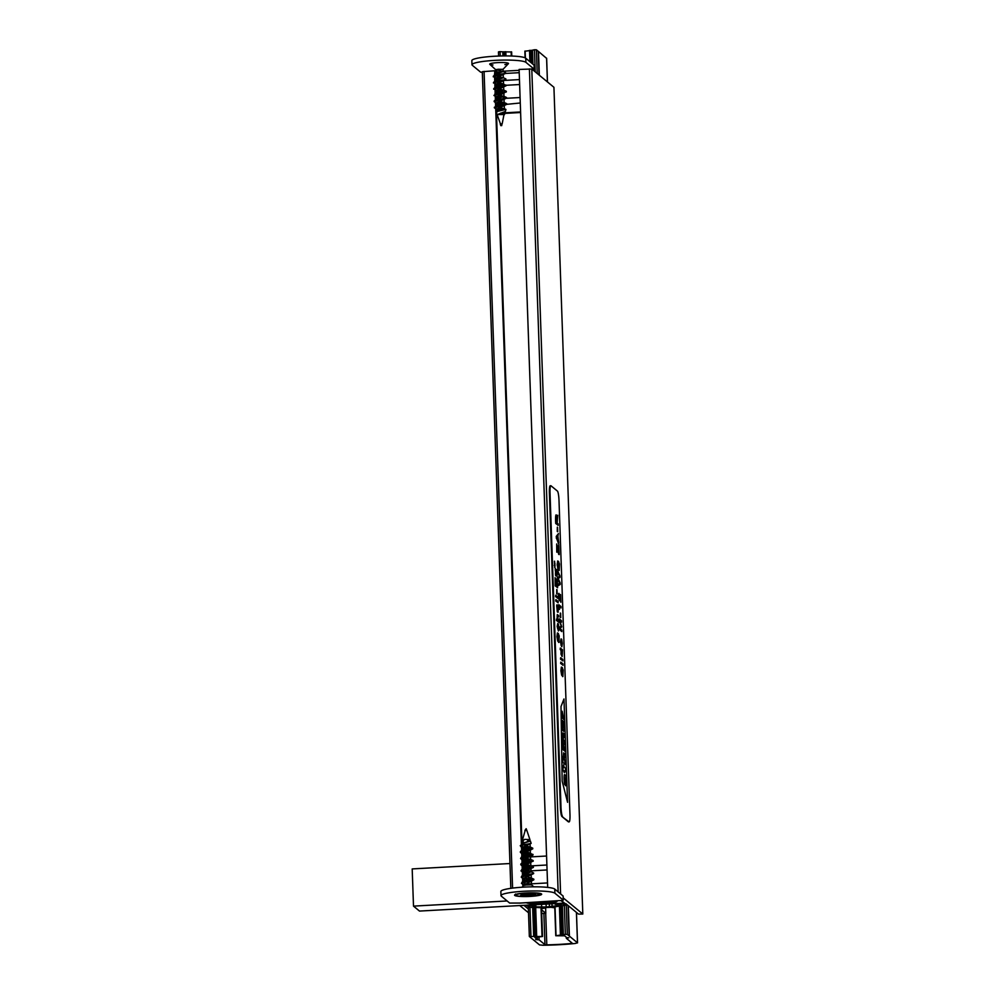 <?xml version="1.0" encoding="UTF-8"?>
<svg xmlns="http://www.w3.org/2000/svg" width="995" height="995" viewBox="0 0 995 995"><rect width="100%" height="100%" fill="white"/><g stroke="black" fill="none" stroke-linecap="round" stroke-linejoin="round"><path stroke-width="1.49" d="M528.382 909.044L524.626 905.947L532.375 905.077L519.863 905.537M519.863 905.637L528.519 912.776M561.329 900.487L564.588 903.174L557.076 903.684L565.844 903.671L578.493 914.106L582.809 914.032L563.195 897.863M547.673 887.391L519.104 69.439L531.79 69.016L553.929 87.286L582.809 914.032M495.037 72.038L495.137 74.774M495.261 78.269L495.348 80.894M495.473 84.463L495.572 87.1M495.697 90.669L495.784 93.306M495.908 96.863L495.995 99.5M496.119 103.07L496.219 105.706M496.343 109.263L496.443 112.136M496.468 112.733L522.002 843.996M522.027 844.966L522.213 850.178M522.338 853.66L522.425 856.372M522.549 859.867L522.649 862.578M522.748 865.439L522.86 868.772M522.984 872.267L523.084 874.978M523.196 878.461L523.295 881.172M523.42 884.742L523.457 885.674M494.813 71.155L494.527 75.023M494.627 77.971L494.739 81.229M494.838 84.177L494.95 87.436M495.062 90.371L495.174 93.629M495.274 96.577L495.386 99.836M495.485 102.783L495.609 106.03M495.709 108.977L521.392 844.506M521.492 847.242L521.604 850.501M521.703 853.449L521.815 856.707M521.915 859.643L522.039 862.914M522.139 865.849L522.251 869.108M522.35 872.043L522.462 875.314M522.574 878.262L522.686 881.508M522.785 884.455L522.848 886.309M494.378 70.794L482.301 71.702L510.845 888.336M534.054 907.539L528.867 907.266L527.512 906.146L534.526 905.4L535.87 905.798L531.989 906.196L532.698 906.793L546.168 907.017L560.732 905.263L555.956 904.219L563.779 904.144L565.135 905.263L561.192 906.035M565.085 903.709L565.135 905.263M560.297 906.022L554.75 906.843M554.775 907.714A8.346 1.119 -2 0 1 551.193 907.303L545.708 907.602A8.346 1.119 -2 0 1 541.554 908.609M541.591 909.778L545.82 913.286L541.715 913.497M545.82 913.286L545.621 907.689L545.795 913.248M541.516 907.726L534.775 907.44M541.566 904.343L541.628 906.42M546.068 904.094L546.168 907.017M549.339 903.92L549.439 906.831M551.976 903.771L552.051 905.848M544.962 944.678L539.103 939.84L535.683 939.554L537.113 939.28L534.887 937.439L542.524 936.506L529.34 936.494L539.526 944.902L542.909 945.25A50.086 6.691 178 0 0 575.309 943.459L577.486 942.812L567.299 934.404L565.347 934.367L555.757 935.748L564.6 935.81L566.814 937.638L568.754 937.787L566.342 938.31L572.224 943.173L571.006 943.521A47.586 6.356 -2 0 1 546.802 944.852L544.962 944.678L543.879 913.634M537.039 937.315L537.113 939.28M511.343 51.976L502.773 51.815L502.923 55.956L502.786 51.827L500.087 51.641L500.236 56.006M532.661 907.502L533.668 936.444L532.661 907.502M529.962 907.328L530.969 936.27M500.087 51.641L498.458 51.877L498.594 56.068M528.308 906.806L529.34 936.494M546.591 58.357L538.506 51.516L539.327 75.234M568.332 905.724L569.401 936.146M537.225 73.506L536.404 49.787L538.245 51.305L539.079 75.023M568.083 905.512L569.14 935.934M566.23 903.995L567.299 934.404M536.404 49.787L534.452 49.75L535.223 71.851M564.327 905.438L565.347 934.367M534.452 49.75L532.487 50.173L532.972 64.165M562.362 905.86L563.369 934.803M532.487 50.223L525.149 51.193M554.874 900.972A13.569 1.816 -2 0 1 554.924 901.482A13.569 1.816 -2 0 1 543.568 903.435A13.569 1.816 -2 0 1 528.395 902.627M535.683 902.229L542.748 902.751L548.718 901.507M542.561 901.843L542.748 902.751M548.394 901.52L549.116 901.843M563.73 902.465L560.608 900.537M509.962 863.523A8.346 8.184 -50.5 0 1 509.676 863.548L412.191 868.921L413.497 906.122L419.492 911.072L563.755 903.124M507.127 900.96L413.497 906.122M556.777 900.749A15.646 2.089 -2 0 1 557.125 901.159A15.646 2.089 -2 0 1 543.457 903.721A15.646 2.089 -2 0 1 526.318 902.739M562.561 816.497A8.346 1.231 -93.2 0 1 560.993 807.169L550.024 493.01A8.346 1.231 -93.2 0 1 550.844 485.734A8.346 1.231 -93.2 0 1 551.019 485.796L557.436 491.095A8.346 1.231 -93.2 0 1 559.003 500.423L569.973 814.582A8.346 1.231 -93.2 0 1 569.152 821.858A8.346 1.231 -93.2 0 1 568.978 821.795L561.939 816.534A8.346 1.231 -93.2 0 1 560.372 807.206L549.402 493.047A8.346 1.231 -93.2 0 1 550.223 485.771L550.844 485.734M563.966 698.975L567.573 802.318L562.163 781.125L561.006 706.574L563.966 698.975L567.573 802.318L562.163 781.125L561.006 706.574L563.966 698.975M569.152 821.858L568.531 821.895A8.346 1.231 -93.2 0 1 568.369 821.833L561.939 816.534M563.257 721.188C564.016 721.275 564.463 732.332 563.493 731.176L563.095 730.852C562.163 730.616 561.765 719.136 562.735 720.567L563.269 727.556L563.257 721.188C564.016 721.275 564.463 732.332 563.493 731.176L563.095 730.852C562.163 730.616 561.765 719.136 562.735 720.567L563.269 727.556L563.257 721.188M562.983 740.056L563.083 749.732L564.861 751.188L563.506 743.439L564.613 744.347L564.488 740.728L563.369 739.795L563.269 736.586L564.376 737.494L564.252 733.887L562.971 732.88L562.585 736.449L563.083 749.732L564.861 751.188L563.506 743.439L564.613 744.347L564.488 740.728L563.369 739.795L563.269 736.586L564.376 737.494L564.252 733.887L563.108 732.942L562.983 740.056M563.282 756.486L562.747 762.319L565.322 764.434L563.966 756.548L565.073 757.469L564.949 753.849L563.68 752.854L562.747 762.319L565.322 764.434L563.966 756.548L565.073 757.469L564.949 753.849L563.804 752.904L563.282 756.486M565.67 778.811C566.478 780.466 565.546 791.734 564.874 780.864A33.83 5 -93.2 0 1 564.787 778.227L564.812 784.582C564.103 784.383 563.655 773.588 564.625 774.645L565.707 775.553L565.67 778.811C566.478 780.466 565.546 791.734 564.874 780.864A33.83 5 -93.2 0 1 564.787 778.227L564.812 784.582C564.103 784.383 563.655 773.588 564.625 774.645L565.707 775.553L565.67 778.811M565.658 785.789L564.874 780.864L565.658 785.789M564.252 770.727L564.314 772.667L562.921 769.645L563.63 764.769L564.128 767.12L565.446 768.202L565.57 771.821L564.252 770.727L564.314 772.667L562.921 769.645L562.871 766.088L563.705 766.759L563.63 764.769L564.128 767.12L565.446 768.202L565.57 771.821L564.252 770.727M562.051 714.584L561.976 717.855L563.742 719.323L562.187 711.263L561.976 717.855L563.742 719.323L562.187 711.263L562.051 714.584M565.085 778.488C564.924 782.356 566.105 783.301 565.247 778.612L565.085 778.488C564.924 782.356 566.105 783.301 565.247 778.612L565.085 778.488C564.924 782.356 566.105 783.301 565.247 778.612C566.105 783.301 564.924 782.356 565.085 778.488M562.797 723.962L562.959 727.308L562.797 723.962M554.775 567.312L554.961 565.956M554.961 565.434L554.912 564.053M554.837 563.357L554.464 561.74M554.625 561.69L554.874 567.386L554.625 561.69M554.8 567.784L554.389 561.23M554.601 561.217L554.899 567.846L554.601 561.217M558.108 523.867L558.158 525.385L555.981 523.594C555.359 517.313 556.217 510.51 556.964 518.619L557.797 515.261L557.138 523.072L558.108 523.867M555.981 523.594L558.158 525.385M555.77 523.594C555.148 517.325 556.006 510.522 556.752 518.631L557.797 515.261M556.964 518.619L556.043 514.912M556.678 522.885C556.18 515.273 555.931 515.074 555.956 522.288M556.889 522.872C556.379 515.261 556.143 515.062 556.168 522.275L556.889 522.872C556.379 515.261 556.143 515.062 556.168 522.275M557.586 527.387L557.747 531.716L557.586 527.387M557.262 531.504L557.324 527.163M558.767 542.76L556.429 536.442L558.444 533.581L557.884 536.094L558.767 542.76M556.491 538.121L558.817 544.34M556.28 538.133L556.429 536.442M556.217 536.454L558.444 533.581M557.673 536.367L556.69 537.524L557.809 540.322L557.673 536.367M557.598 540.335L557.461 536.38M558.854 545.558L559.178 554.601L557.013 545.981L556.976 552.15L556.69 543.954L558.854 552.623L558.854 545.558M558.705 554.389L556.802 545.994M556.765 552.163L556.69 543.954M558.655 552.635L558.605 545.347M557.884 562.386L558.046 567.797L558.506 561.64L559.464 563.941L559.165 570.483L558.891 562.871L558.369 569.103L557.648 567.809L557.946 562.374M557.984 567.71L558.605 561.391M558.842 570.446L558.979 568.978M558.854 568.978L558.742 562.959M558.046 569.302L557.175 564.712L557.673 560.931M560.521 600.06L560.571 594.674L560.844 602.249L559.377 595.719C558.593 594.973 558.556 596.154 559.252 599.276L558.991 593.418L560.521 600.06M560.309 600.072L560.322 594.475M559.041 599.288C558.357 596.167 558.394 594.985 559.165 595.731L560.844 602.249M558.966 594.823L559.252 599.276M558.792 593.43L558.307 596.465L559.277 600.706M560.595 613.268L560.745 617.596L560.595 613.268M560.26 617.385L560.322 613.044M561.13 640.345L561.416 644.984L560.993 640.332M561.217 644.996L561.056 640.345M561.441 645.257L561.665 639.275L562.312 643.367L561.839 646.738L560.981 645.034L561.13 638.889L561.528 645.282M561.64 645.245L561.678 640.68M561.478 640.693L561.665 639.275M561.727 646.713L560.459 642.073L561.043 638.927M562.834 659.511L562.884 660.916L561.304 659.623L561.255 658.205L562.834 659.511M561.304 659.623L562.884 660.916M561.105 659.635L561.255 658.205M562.996 663.914L563.046 665.332L560.869 663.528L560.819 662.123L562.996 663.914M560.869 663.528L563.046 665.332M560.658 663.541L560.819 662.123M561.59 668.503L561.752 673.913L562.212 667.757L563.17 670.058L562.871 676.6L562.598 668.988L562.076 675.219L561.354 673.926L561.653 668.491M561.69 673.826L562.312 667.508M562.548 676.563L562.672 675.095M562.561 675.095L562.449 669.075M561.752 675.418L560.881 670.829L561.367 667.048M557.15 575.583L556.28 573.568L555.62 575.757L555.372 568.431L556.205 571.901L556.939 569.501L557.15 575.583M556.081 573.58L557.212 577.287M555.558 574.028L555.62 575.757M555.359 574.04L556.043 572.61M555.844 572.622L555.434 570.135M555.222 570.147L555.372 568.431M556.006 571.914L556.939 569.501M557.275 579.127L557.573 587.722L555.397 585.918L555.111 577.61L555.596 584.625L556.267 585.172L556.304 579.003L556.528 585.383L557.262 585.993L557.275 579.127M555.397 585.918L557.573 587.722M555.198 585.931L555.111 577.61M556.068 585.184L556.043 578.791M557.063 586.005L557.013 578.916M557.013 589.724L557.163 594.052L557.013 589.724M556.678 593.841L556.74 589.5M557.896 597.037L557.946 598.455L555.77 596.652L555.72 595.234L557.896 597.037M555.77 596.652L557.946 598.455M555.571 596.664L555.72 595.234M558.058 601.415L558.108 602.833L555.931 601.03L555.882 599.612L558.058 601.415M555.931 601.03L558.108 602.833M555.72 601.042L555.882 599.612M557.896 605.507L558.058 606.938C558.357 614.189 558.083 614.014 557.25 606.39L557.088 606.278M558.245 606.838L558.058 606.938C558.357 614.189 558.083 614.014 557.25 606.39L557.312 611.863L556.702 605.669L556.926 604.836L558.195 605.358M557.847 606.95C558.145 614.201 557.884 614.014 557.051 606.403L557.25 606.39M556.864 604.873L557.312 611.863M557.909 611.054L557.262 606.577M557.946 610.88L557.461 606.564L557.822 611.191M558.73 620.855L558.78 622.273L556.603 620.47L556.553 619.064L557.337 619.711L557.324 614.587L558.543 615.507L558.593 616.912L557.461 616.029L557.275 617.522L558.73 620.855M556.603 620.47L558.78 622.273M556.404 620.482L556.553 619.064M557.088 619.499L557.25 614.624M557.387 616.092L558.593 616.912M557.623 624.959C556.516 629.474 559.799 631.526 558.12 625.27L558.307 623.865L559.003 627.845L558.319 630.905L557.834 624.947C556.727 629.462 560.011 631.526 558.319 625.258C560.011 631.526 556.727 629.462 557.834 624.947M558.12 625.27L558.307 623.865M558.419 630.967L557.15 626.415L557.747 623.504M557.635 634.362L557.859 639.797L558.257 633.616L559.215 635.917L558.916 642.459L558.643 634.847L558.133 641.079L557.411 639.785L557.697 634.35M557.735 639.698L558.369 633.367M558.593 642.434L558.73 640.954M558.605 640.954L558.494 634.947M557.809 641.278L556.926 636.688L557.424 632.907M560.969 657.969L561.018 659.374L560.969 657.969M560.508 659.138L560.658 657.707M562.498 649.834L562.163 656.501L560.322 648.031L562.498 649.834M562.063 656.476L560.969 654.063L561.155 650.096M560.944 650.108L560.372 649.449M560.173 649.461L560.322 648.031M561.988 655.021L561.478 650.432M561.914 654.971L562.1 655.046C562.61 653.093 562.436 651.551 561.578 650.394L561.914 654.971M561.814 630.146L561.864 631.601L559.688 629.798L559.613 627.534L561.354 625.805L559.302 618.89L561.478 620.681L561.528 622.124L559.7 620.619L561.702 626.825L559.961 628.616L561.814 630.146M559.688 629.798L561.864 631.601M559.476 629.81L559.613 627.534M559.401 627.546L561.354 625.805M561.155 625.818L559.377 620.905M559.178 620.917L559.302 618.89M559.501 620.631L561.528 622.124M558.804 604.724L560.993 606.527L561.043 607.945L559.327 606.54L559.501 609.413L558.829 605.644M559.128 606.552L561.043 607.945M559.289 609.425L558.63 605.656M560.16 582.933L560.222 584.451L558.145 585.682L558.096 584.152L559.886 583.456L557.921 579.165L557.859 577.374L559.638 576.354L557.635 570.894L559.911 575.819L559.974 577.324L558.158 578.543L560.16 582.933M558.096 584.152L558.145 585.682M557.884 584.164L559.886 583.456M559.688 583.468L557.921 579.165M557.71 579.165L557.859 577.374M557.648 577.386L559.563 576.354M559.613 576.354L557.685 572.436M557.474 572.448L557.635 570.894M554.737 563.954L555.048 565.944L554.737 563.954M554.526 563.966L554.961 563.344M554.277 565.483L555.048 565.944M554.526 565.073L554.576 563.655L554.526 565.073M526.032 892.975A13.569 1.816 -2 0 1 541.541 893.983A13.569 1.816 -2 0 1 528.183 896.507A13.569 1.816 -2 0 1 514.676 894.915A13.569 1.816 -2 0 1 526.032 892.975M563.108 896.047L554.762 889.082L554.899 893.224A27.126 3.632 178 0 0 525.957 891.159A27.126 3.632 178 0 0 501.007 895.649A27.126 3.632 178 0 0 501.331 896.172L509.664 903.062L519.751 903.062M519.589 903.074L561.516 900.487L563.269 900.139L563.108 895.973L563.269 900.139M554.899 893.224L563.245 900.102M554.762 889.082A27.126 3.632 178 0 0 525.82 887.018A27.126 3.632 178 0 0 500.858 891.508L501.007 895.649M546.566 856.023L528.444 857.031M531.143 893.808L533.208 894.555L531.927 894.517M535.223 893.522L531.33 894.244M533.208 894.555L531.977 894.667L535.024 895.488L531.74 895.587L531.056 893.821M527.499 894.157L527.35 895.239L520.447 895.886L524.875 894.542L521.206 893.908L528.382 894.007L527.847 895.388L527.872 894.169M523.519 894.99L520.447 895.886M520.982 894.356L525.111 893.896M531.38 881.172L531.517 884.804L524.042 885.09M527.499 840.203L530.211 840.912L527.499 840.203L529.925 839.618L524.738 839.37L522.499 841.061L522.586 843.66M523.756 875.451L531.28 878.05L522.437 881.645L521.455 883.336L524.067 885.028L533.855 879.804L522.313 878.137L521.243 877.13L533.643 873.598L523.805 878.262L523.892 880.849M531.38 881.11L529.029 880.488M522.313 878.137L524.825 879.306L523.805 878.262M524.614 873.1L523.581 872.068L533.419 867.404L521.019 870.936L524.614 873.1M526.964 866.881L521.865 865.737L524.39 866.906L523.37 865.861L530.733 862.503L528.382 861.881M526.753 860.687L521.654 859.531L524.178 860.7L523.146 859.668L530.509 856.297L528.171 855.675M529.837 854.792L521.43 853.337L523.967 854.506L522.935 853.461L530.298 850.103L527.947 849.481M526.318 848.287L521.218 847.131L523.756 848.312L522.723 847.267L530.086 843.897L530.198 847.043L521.343 850.65L532.748 848.163L532.773 848.797L529.614 848.598M525.161 830.539L522.201 840.875L523.532 842.106L522.499 841.061M524.925 883.386L524.974 884.729M529.825 840.713L523.569 843.101L521.131 845.016M524.701 845.663L530.186 847.043M522.823 850.414L530.41 853.25L521.554 856.844L532.972 854.382L520.348 851.72L521.343 850.65M525.136 858.063L530.621 859.444L521.778 863.051L533.183 860.575L530.621 862.628M525.348 864.269L530.845 865.65L522.002 869.244L533.395 866.769L533.419 867.404M523.532 869.244L531.056 871.844L522.226 875.438L533.643 873.598M534.589 894.978L528.382 894.816M521.218 847.131L520.509 845.501L531.156 843.362L530.41 841.061L525.932 842.466M521.455 883.336L533.842 879.816M527.188 873.088L522.089 871.931M521.865 865.737L520.808 864.73L533.208 861.21M521.654 859.531L520.596 858.536L532.984 855.004L530.397 856.434M521.43 853.337L520.373 852.342L532.773 848.81L530.186 850.227M522.213 840.875L524.738 839.37M520.41 846.024L527.897 847.839M522.437 881.645L533.83 879.182L523.843 878.025M521.243 877.13L522.226 875.438M528.755 872.64L521.106 870.625M521.019 870.936L522.002 869.244M528.544 866.434L520.783 864.108L521.778 863.051M528.32 860.24L520.671 858.225M520.596 858.536L521.554 856.844M521.119 845.078A5.274 0.709 -2 0 1 521.218 844.954A5.274 0.709 -2 0 1 525.957 844.233M526.828 830.39L526.156 828.698L524.912 830.452L526.828 830.39L529.925 839.618M528.768 894.119L535.671 893.51M521.206 893.908L528.818 894.157M524.191 894.878L523.295 894.816M523.731 895.798L528.37 894.779M496.418 69.824L494.702 71.876L496.667 72.822L496.517 69.837L495.56 69.538L503.035 69.277L496.766 69.861L503.109 71.565L496.704 73.829L493.271 76.242L496.891 79.028L495.858 77.983L505.684 73.331L493.296 76.864M497.525 114.5L505.311 111.452L497.525 114.5L504.552 114.562M497.836 76.391L503.333 77.772L496.915 80.023L493.483 82.436L497.102 85.234L496.07 84.189L505.908 79.525L493.508 83.07M498.047 82.585L503.545 83.978L497.127 86.229L493.707 88.642L497.326 91.428L496.281 90.383L506.119 85.732L493.731 89.264M498.271 88.791L503.756 90.172L497.351 92.423L493.943 95.458L497.537 97.634L496.505 96.59L503.868 93.231L501.517 92.61M498.483 94.985L503.98 96.378L497.575 98.629L494.142 101.03L495.212 102.659L497.749 103.828L496.716 102.783L506.554 98.132L494.167 101.664M498.694 101.191L504.191 102.572L497.786 104.823L494.453 107.547M498.918 107.398L504.415 108.778L498.01 111.017L496.393 112.547L500.497 124.064M497.96 110.035L496.94 108.99L506.766 104.338L494.378 107.858L497.96 110.035M496.592 71.752L500.808 72.361M505.696 73.319L494.266 75.16M495.896 77.747L501.032 78.555M505.908 79.525L494.478 81.366M496.107 83.953L506.107 85.097L494.689 87.572M496.331 90.147L501.468 90.955M503.756 93.356L506.318 91.304L494.913 93.766M496.542 96.353L501.679 97.162M503.408 97.92L506.567 98.119L495.124 99.973M496.766 102.547L506.753 103.704L495.348 106.166M496.978 108.753L502.114 109.562M505.87 109.413L497.189 111.49M497.102 109.4L500.634 109.637M496.604 72.374L499.241 72.809M496.02 78.394L499.453 79.003M496.231 84.6L502.972 85.52M503.42 83.854L506.119 85.732M496.455 90.806L499.888 91.403M506.343 91.926L493.943 95.458M496.667 97L500.112 97.609M496.878 103.206L506.778 104.326L520.273 102.982M500 110.184A5.274 0.709 178 0 1 499.589 110.184L498.271 109.661M501.592 125.581L500.808 125.644L501.592 125.581M497.898 69.252L501.393 69.339L497.898 69.252M482.326 72.349L480.66 72.175L472.314 65.284A27.126 3.632 -2 0 1 471.991 64.762L471.841 60.62A27.126 3.632 -2 0 1 496.803 56.13A27.126 3.632 -2 0 1 525.746 58.207L534.091 65.172M471.991 64.762A27.126 3.632 -2 0 1 496.94 60.272A27.126 3.632 -2 0 1 525.895 62.337L534.24 69.215L532.499 69.6M492.985 64.974A9.39 1.256 -2 0 1 489.801 64.302A9.39 1.256 -2 0 1 497.662 62.623A9.39 1.256 -2 0 1 508.408 63.655A9.39 1.256 -2 0 1 504.863 64.6M499.428 113.691L520.609 112.522M500.696 113.057L520.584 111.95M531.79 69.016L560.595 893.896M529.402 68.866L558.145 891.881M484.067 71.366L512.587 888.1M534.502 904.741L534.526 905.4M535.447 904.679L535.472 905.462M532.673 906.059L532.698 906.793M533.619 906.01L533.656 906.855M559.998 904.666L560.036 905.4M555.235 903.597L555.26 904.331L555.222 903.597M555.931 903.559L555.956 904.219M539.004 937.091L539.103 939.84M537.325 937.315L537.399 939.715M511.131 51.802L511.281 56.031M541.006 907.378L542.026 936.432M505.796 51.678L505.945 55.931M535.683 907.328L536.691 936.295M504.9 51.728L505.05 55.931M534.763 906.793L535.783 936.345M504.179 51.839L504.316 55.944M534.029 906.843L535.061 936.457M546.591 58.183L547.412 81.913M576.416 912.39L577.486 942.812M531.318 50.347L531.765 63.17M561.13 904.094L562.2 934.964M530.422 50.322L530.845 62.411M560.284 905.388L561.317 934.939M529.514 50.372L529.912 61.64M559.401 906.022L560.409 934.989M525.149 51.031L525.385 57.959M555.023 906.507L556.031 935.648M566.317 937.228L566.354 938.273L566.304 937.215M545.708 913.385L546.802 944.852M570.956 942.128L571.006 943.521M560.993 807.169L560.372 807.206M550.024 493.01L549.402 493.047M546.889 865.003L531.405 865.861M547.063 869.953L527.698 871.023M547.511 882.938L524.054 884.232M524.253 894.729L523.022 894.841M535.658 893.958L532.039 894.517M531.74 895.587L528.469 895.214M537.312 893.274A12.375 1.654 178 0 0 516.343 894.592A12.375 1.654 178 0 0 530.683 896.234A12.375 1.654 178 0 0 537.312 893.274M515.522 894.02L515.31 894.555A12.798 1.716 178 0 0 515.31 894.555A12.798 1.716 178 0 0 515.323 894.642M515.422 894.493A12.798 1.716 178 0 0 515.31 894.729L516.181 895.587C515.099 896.259 520.87 896.395 533.519 896.01L540.894 893.833M501.716 125.619L501.915 123.84L500.249 123.989L500.808 125.644M502.351 71.254L519.129 70.334M534.24 69.215L534.091 65.085M525.895 62.337L525.746 58.207M496.169 104.301L498.594 104.177M495.983 98.866L497.289 98.791M506.256 98.294L520.087 97.535M495.522 85.868L498.371 85.707M506.107 85.284L519.626 84.538M496.007 80.881L498.221 80.769M504.241 80.433L519.452 79.588M495.112 74.016L496.505 73.941M505.472 73.443L519.216 72.685M482.301 71.702L510.821 888.336M511.629 51.889L511.778 56.043M541.516 907.539L542.524 936.506M524.862 51.131L525.099 57.822M554.737 906.644L555.757 935.748M546.641 58.27L547.461 81.951M576.466 912.427L577.535 942.887M554.924 901.482L555.558 900.811M519.676 903.112L554.7 901.184M524.067 885.028L521.977 887.229M531.479 884.766L533.718 886.819M522.723 847.267L522.81 849.854M522.935 853.461L523.022 856.048M523.146 859.668L523.246 862.255M523.37 865.861L523.457 868.448M523.581 872.068L523.668 874.655M529.937 839.643L529.974 840.85M530.298 850.103L530.41 853.25M530.522 856.297L530.621 859.444M530.733 862.503L530.845 865.65M530.957 868.772L531.056 871.844M531.168 874.966L531.28 878.05M522.524 884.344L524.862 885.413M529.962 844.034L531.156 843.362M533.83 879.182L533.855 879.804M520.783 864.108L520.808 864.73M530.285 853.125L532.997 855.004M520.348 851.72L520.373 852.342M530.074 846.932L532.748 848.163M530.497 859.332L533.183 860.575M530.721 865.526L533.395 866.769M530.932 871.732L533.606 872.976M531.143 877.926L533.83 879.17M521.218 844.954L520.261 845.626M528.855 894.169L535.72 893.51M531.84 894.654L535.161 895.04M524.353 894.716L523.159 894.828M520.646 895.438L524.315 894.866M502.997 69.351L508.408 63.655M495.597 69.613L489.801 64.302M502.152 123.927L504.515 111.888M504.415 108.778L504.303 105.694M504.191 102.572L504.092 99.488M503.98 96.378L503.868 93.231M503.756 90.172L503.657 87.087M503.545 83.978L503.433 80.894M503.333 77.772L503.221 74.687M503.109 71.565L503.035 69.277M497.027 111.577L496.94 108.99M496.816 105.37L496.716 102.783M496.592 99.177L496.505 96.59M496.381 93.157L496.281 90.383M496.157 86.776L496.07 84.189M495.945 80.57L495.858 77.983M495.734 74.563L495.56 69.538M505.659 72.697L502.985 71.453M505.883 78.891L503.209 77.647M506.318 91.291L503.632 90.047M506.53 97.498L503.856 96.254M506.753 103.691L504.067 102.448M504.278 108.654L505.92 109.425L505.435 111.328M494.378 107.858L494.353 107.236M534.265 69.264L534.116 65.123"/></g></svg>
